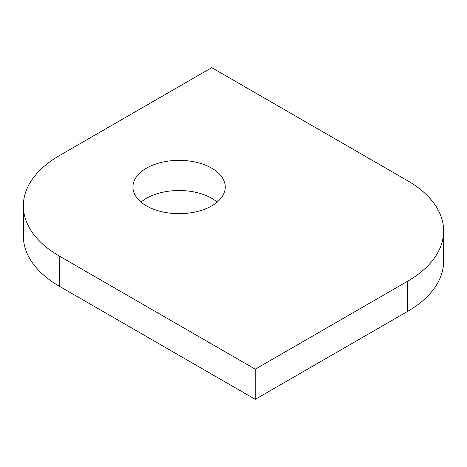 <?xml version="1.0" encoding="UTF-8"?>
<svg xmlns="http://www.w3.org/2000/svg" width="467" height="467" viewBox="0 0 467 467"><rect width="100%" height="100%" fill="white"/><g stroke="black" fill="none" stroke-linecap="round" stroke-linejoin="round"><path stroke-width="0.7" d="M211.738 168.167A46.163 26.654 0 0 0 161.43 162.388A46.163 26.654 0 0 0 132.932 187.01A46.163 26.654 0 0 0 146.451 205.859A46.163 26.654 0 0 0 196.765 211.639A46.163 26.654 0 0 0 225.257 187.01A46.163 26.654 0 0 0 211.738 168.167M217.161 202.088A46.163 26.654 0 0 0 211.738 198.323A46.163 26.654 0 0 0 141.028 202.088M59.408 256.114L255.262 369.193L407.592 281.245A123.101 71.072 0 0 0 443.65 230.99A123.101 71.072 0 0 0 407.592 180.729L211.738 67.657L59.408 155.604A123.101 71.072 0 0 0 23.35 205.859A123.101 71.072 0 0 0 59.408 256.114L59.408 286.271L255.262 399.343L255.262 369.193M255.262 399.343L407.592 311.396L407.592 281.245M59.408 286.271A123.101 71.072 180 0 1 23.35 236.01L23.35 205.859M443.65 230.99L443.65 261.141A123.101 71.072 180 0 1 407.592 311.396"/></g></svg>
